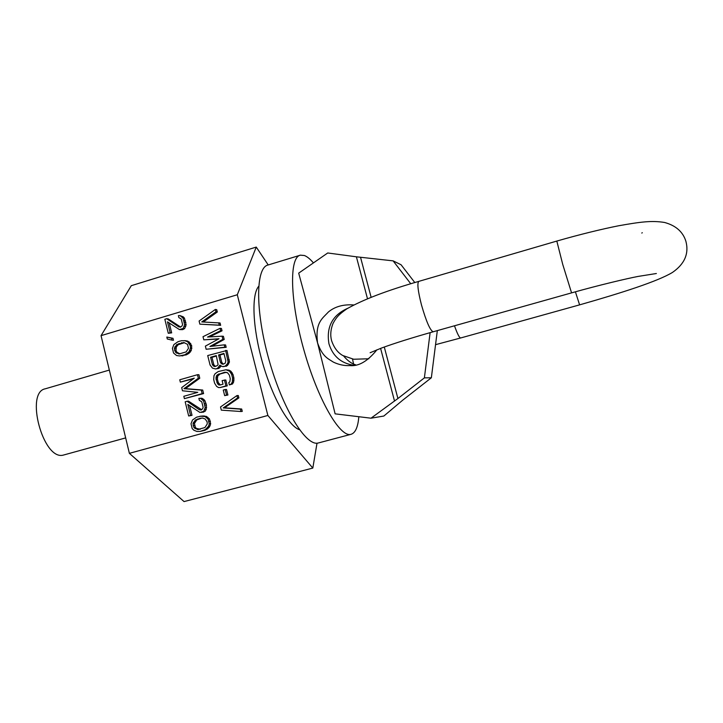 <?xml version="1.0" encoding="UTF-8"?>
<svg xmlns="http://www.w3.org/2000/svg" width="723" height="723" viewBox="0 0 723 723"><rect width="100%" height="100%" fill="white"/><g stroke="black" fill="none" stroke-linecap="round" stroke-linejoin="round"><path stroke-width="1.08" d="M187.519 344.365L188.486 348.278L186.154 351.893L179.015 353.981L175.346 352.119L174.379 348.206L176.701 344.6L183.832 342.503L187.519 344.365M317.017 443.163L312.815 468.07L267.871 415.472L237.298 294.749L101.048 335.653L131.306 285.675L256.258 247.076L268.224 264.961M267.871 415.472L129.381 453.339L101.048 335.653M199.873 324.157L220.66 325.323L220.063 322.973L201.753 321.916L215.942 311.803L215.355 309.444L199.096 321.021L199.873 324.157L219.295 325.151L218.698 322.792M203.308 321.997L217.316 312.011L216.728 309.67L215.355 309.444M203.787 339.837L219.024 338.753L205.359 346.118L206.136 349.263L224.835 347.221L224.238 344.853L209.923 346.48L222.856 339.331L222.06 336.177L207.564 337.045L220.678 330.664L220.081 328.305L203.009 336.692L203.787 339.837L218.554 339.006M206.136 349.263L226.182 347.311L225.585 344.952L224.238 344.853M211.893 346.254L224.202 339.449L223.416 336.303L222.06 336.177M209.462 336.927L222.033 330.809L221.446 328.459L220.081 328.305M223.552 366.651L227.474 365.522L229.462 361.997L226.968 350.456L207.709 355.562L210.068 365.016L212.472 368.134L215.535 368.947L217.442 368.396L219.9 365.151L222.304 366.588L225.088 366.218L227.365 363.859L228.125 361.952L225.621 350.375M215.535 368.947L218.816 368.423L221.084 366.082L219.72 366.055M220.181 387.537L227.266 385.883L225.784 379.955L222.133 380.623L223.027 384.184L219.964 385.052L217.659 384.003L215.996 378.969L216.448 375.879L217.397 374.767L224.564 372.3L227.537 372.725L229.381 375.174L230.276 378.744L229.824 381.843L228.775 382.566L229.372 384.943L231.188 384.003L232.327 381.988L232.58 378.084L231.685 374.514L229.643 371.279L225.974 369.778L218.229 371.559L215.093 373.728L213.963 375.743L213.71 379.62L214.595 383.181L216.629 386.416L218.554 387.573L220.181 387.537L225.919 385.919L224.428 379.973M220.298 384.961L218.256 382.512L217.37 378.96L217.822 375.879L220.19 373.936L226.308 372.3M229.372 384.943L232.517 383.976L233.656 381.961L233.909 378.075L233.014 374.523L230.971 371.288L229.046 370.149L225.974 369.778M224.654 395.617L227.917 395.011L226.525 389.471L225.178 389.525L223.262 390.059L224.654 395.617L226.57 395.083L225.178 389.525M240.976 411.514L242.277 411.396L241.672 409.01L224.573 407.799L238.879 397.885L238.283 395.508L236.972 395.571L220.524 406.959L221.319 410.14L240.976 411.514L240.37 409.119L223.217 407.908L237.569 397.966L236.972 395.571M168.287 333.276L170.158 332.725L167.465 321.825L179.412 329.561L183.163 328.45L184.645 324.654L183 318.021L179.973 315.58L178.382 315.644L178.861 317.587L181.22 318.979L182.576 324.437L182.115 325.829L180.434 327.167L178.735 326.832L166.706 318.716L164.844 319.277L168.287 333.276L171.667 332.86L169.245 323.045M179.412 329.561L182.494 329.652L184.636 328.604L186.118 324.826L184.473 318.21L183.344 316.882L179.973 315.58M180.696 327.085L168.224 318.906L166.706 318.716M171.984 340.126L173.493 340.244L173.014 338.301L166.814 337.054L167.302 338.997L171.984 340.126L171.505 338.174L166.814 337.054M179.503 355.933L186.326 354.857L189.128 353.204L191.279 350.492L191.712 345.757L189.146 341.907L186.037 340.723L181.374 340.714L177.994 341.708L173.882 344.582L172.408 348.369L173.565 353.05L176.584 355.526L179.503 355.933L184.853 354.794L188.983 351.911L190.465 348.115L190.257 345.657L187.682 341.789L184.564 340.605M184.401 398.644L203.588 393.583L202.702 390.04L185.431 388.631L199.774 378.246L198.897 374.713L197.469 374.713L179.756 379.783L180.334 382.133L194.27 378.156L181.69 387.636L182.467 390.781L197.786 392.345L183.823 396.285L184.401 398.644L202.169 393.637L201.283 390.086L183.958 388.676L198.346 378.256L197.469 374.713M180.334 382.133L193.412 378.807M188.676 415.987L190.565 415.463L187.844 404.419L199.928 412.444L203.723 411.387L205.215 407.582L203.552 400.858L200.488 398.337L198.879 398.364L199.367 400.343L201.753 401.789L203.127 407.32L202.657 408.721L200.958 410.04L199.241 409.67L187.067 401.265L185.178 401.798L188.676 415.987L192.02 415.327L189.643 405.675M201.545 412.417L205.142 411.26L206.263 409.263L206.417 405.007L204.961 400.777L203.814 399.412L201.916 398.256L198.879 398.364M201.753 409.787L188.531 401.175L187.067 401.265M200.163 431.414L204.998 430.293L207.835 428.667L210.004 425.964L210.646 423.669L209.471 418.924L206.407 416.394L201.482 416.077L196.638 417.153L192.49 420L191.008 423.786L192.173 428.531L193.8 430.203L196.936 431.45L200.163 431.414L205.386 429.561L208.604 426.136L209.254 423.832L208.07 419.078L204.998 416.529L200.054 416.213M222.097 364.103L220.452 362.458L218.581 354.957L223.922 353.411L225.811 360.922L225.16 363.226L223.344 364.166L222.097 364.103L223.443 364.139L221.816 362.494L219.946 355.02L224.031 353.845M214.08 366.398L212.445 364.754L210.583 357.261L216.285 355.617L218.084 364.41L217.515 365.413L215.327 366.471L214.08 366.398L215.454 366.425L213.836 364.79L211.975 357.325L216.394 356.05M179.982 353.863L176.837 352.191L175.987 350.357L176.34 346.913L178.192 344.699L184.437 342.711M200.298 429.263L196.457 428.414L195.409 427.438L194.442 423.497L196.773 419.909L201.572 418.156M237.298 294.749L256.258 247.076M299.467 429.688C288.748 426.353 272.435 397.596 262.548 362.72C252.589 327.862 251.315 294.821 258.662 286.344M312.815 468.07L184.058 501.581L129.381 453.339M125.666 437.903L63.018 455.183C42.919 460.162 24.862 392.137 45.35 388.784L109.336 370.077M299.9 255.318L268.116 264.989C255.662 267.284 255.047 310.438 268.965 359.711C282.747 409.01 306.082 446.615 318.192 443.009L350.854 434.351C339.973 437.632 317.74 399.43 303.832 349.778C289.806 300.153 289.146 257.072 300.379 255.165L304.383 255.508C307.148 256.566 310.167 259.033 313.43 262.91M352.508 359.069L353.583 364.003M358.825 416.719C357.975 427.058 355.391 432.914 351.089 434.297M367.501 298.789L356.403 256.81L327.727 252.978L298.689 273.14L317.56 342.883L335.129 413.845L370.998 418.192L397.912 398.527L424.383 377.867L430.122 332.643M353.701 365.205L353.095 365.142C340.777 363.082 332.725 355.969 328.956 343.823C326.136 326.959 332.417 315.101 347.79 308.26M376.954 349.769C367.718 361.22 358.689 366.489 349.878 365.594C344.32 365.865 338.825 364.708 333.375 362.115C327.98 358.545 322.485 356.864 317.56 342.883C314.939 322.359 322.512 318.491 328.414 311.965C334.993 306.534 343.443 304.202 353.782 304.961M343.633 356.014C347.627 360.732 351.64 363.678 355.662 364.835M370.998 418.192L383.841 416.041L402.738 400.162L431.351 377.777L424.383 377.867M431.351 377.777L437.325 330.61M356.403 256.81L393.104 260.858L401.066 264.754L414.803 282.548M393.104 260.858L410.763 283.759M220.66 325.323L219.295 325.151M217.316 312.011L215.942 311.803M200.163 418.292L202.539 418.066L205.205 419.015L207.139 421.871L207.248 423.958L204.889 427.573L197.677 429.552L193.972 427.618L192.996 423.66L195.337 420.054L200.163 418.292M222.033 330.809L220.678 330.664M224.202 339.449L222.856 339.331M226.182 347.311L224.835 347.221M219.855 367.7L218.491 367.673M218.816 368.423L217.442 368.396M229.345 359.918L228.007 359.864M229.462 361.997L228.125 361.952M228.712 363.904L227.365 363.859M227.474 365.522L226.136 365.486M226.435 366.245L225.088 366.218M219.946 355.02L218.581 354.957M221.816 362.494L220.452 362.458M222.494 363.57L221.139 363.533M211.975 357.325L210.583 357.261M213.836 364.79L212.445 364.754M214.505 365.856L213.122 365.829M227.266 385.883L225.919 385.919M229.046 370.149L227.709 370.131M230.971 371.288L229.643 371.279M232.137 372.652L230.8 372.643M233.014 374.523L231.685 374.514M233.909 378.075L232.58 378.084M234.017 380.162L232.698 380.181M233.656 381.961L232.327 381.988M232.517 383.976L231.188 384.003M225.91 372.309L224.564 372.3M220.19 373.936L218.825 373.936M218.771 374.767L217.397 374.767M217.822 375.879L216.448 375.879M217.361 377.279L215.987 377.279M217.37 378.96L215.996 378.969M218.256 382.512L216.882 382.53M219.033 383.976L217.659 384.003M220.09 384.943L218.726 384.979M227.917 395.011L226.57 395.083M238.879 397.885L237.569 397.966M224.573 407.799L223.217 407.908M241.672 409.01L240.37 409.119M180.226 326.986L178.735 326.832M183.344 316.882L181.862 316.692M184.473 318.21L183 318.021M185.522 320.822L184.049 320.641M185.91 322.377L184.437 322.205M186.118 324.826L184.645 324.654M185.748 326.597L184.284 326.444M184.636 328.604L183.163 328.45M183.235 329.435L181.762 329.281M182.494 329.652L181.012 329.507M171.667 332.86L170.158 332.725M173.014 338.301L171.505 338.174M187.727 341.066L186.263 340.949M189.146 341.907L187.682 341.789M190.755 343.524L189.299 343.416M191.712 345.757L190.257 345.657M191.92 348.206L190.465 348.115M191.279 350.492L189.824 350.411M190.438 351.993L188.983 351.911M189.128 353.204L187.673 353.131M188.097 353.927L186.642 353.854M186.326 354.857L184.853 354.794M182.955 355.843L181.473 355.779M182.955 342.883L181.473 342.774M180.334 343.651L178.852 343.542M178.192 344.699L176.701 344.6M176.34 346.913L174.839 346.814M175.879 348.296L174.379 348.206M175.987 350.357L174.487 350.275M176.837 352.191L175.346 352.119M177.876 353.14L176.376 353.068M199.774 378.246L198.346 378.256M185.431 388.631L183.958 388.676M202.702 390.04L201.283 390.086M203.588 393.583L202.169 393.637M200.669 409.552L199.241 409.67M201.916 398.256L200.488 398.337M203.814 399.412L202.395 399.494M204.961 400.777L203.552 400.858M206.028 403.425L204.618 403.524M206.417 405.007L205.007 405.106M206.624 407.474L205.215 407.582M206.263 409.263L204.853 409.381M205.142 411.26L203.723 411.387M203.723 412.083L202.304 412.2M192.02 415.327L190.565 415.463M203.47 415.942L202.051 416.077M204.699 416.023L203.28 416.159M206.407 416.394L204.998 416.529M207.844 417.27L206.435 417.406M209.471 418.924L208.07 419.078M210.438 421.193L209.037 421.346M210.646 423.669L209.254 423.832M210.004 425.964L208.604 426.136M209.155 427.465L207.754 427.636M207.835 428.667L206.426 428.847M206.796 429.381L205.386 429.561M204.998 430.293L203.579 430.474M198.942 418.888L197.506 419.033M196.773 419.909L195.337 420.054M194.903 422.105L193.457 422.268M194.442 423.497L192.996 423.66M194.55 425.576L193.104 425.739M195.409 427.438L193.972 427.618M196.457 428.414L195.02 428.594M199.114 429.372L197.677 429.552M384.284 347.022L397.912 398.527M371.134 297.325L360.542 257.307M380.596 348.369L394.532 401.075M433.222 331.767L433.185 331.776C430.194 330.574 426.29 321.636 421.482 304.97C417.894 290.836 417.008 282.964 418.825 281.364C387.022 290.492 363.009 299.656 346.796 308.875C338.617 314.613 336.385 317.28 333.023 323.452C330.673 329.372 330.167 334.975 331.486 340.262M656.376 273.511L638.219 276.403C627.889 278.337 598.798 285.169 571.568 292.878L562.738 264.419L556.818 241.066L418.825 281.364M575.4 291.803L579.602 304.862C621.545 292.932 657.776 281.355 672.507 272.408C684.636 263.976 689.109 253.628 685.919 241.365M454.487 325.793C457.334 333.827 459.394 337.885 460.678 337.966L579.602 304.862M642.286 232.707L641.807 233.059M556.818 241.066C579.286 234.586 602.485 228.938 618.644 225.766C640.343 221.916 651.712 220.361 664.591 222.476C675.824 225.549 682.919 231.794 685.883 241.229M331.559 340.542C333.954 347.646 337.677 352.625 342.738 355.499L353.692 359.241L368.857 358.78M435.544 344.672L460.678 337.966M370.122 352.734L381.753 347.944C394.631 343.226 411.776 337.84 433.185 331.776L571.568 292.878"/></g></svg>
